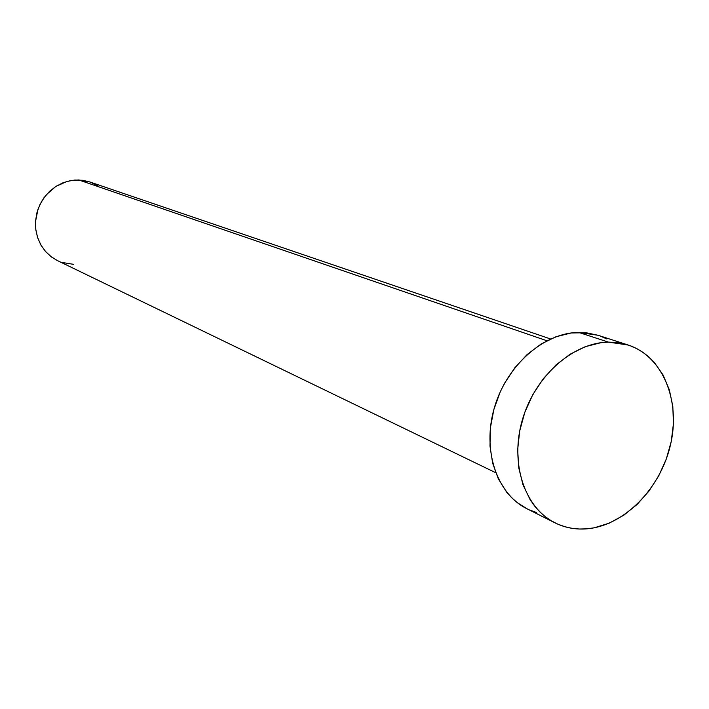 <?xml version="1.0" encoding="UTF-8"?>
<svg xmlns="http://www.w3.org/2000/svg" width="709" height="709" viewBox="0 0 709 709"><rect width="100%" height="100%" fill="white"/><g stroke="black" fill="none" stroke-linecap="round" stroke-linejoin="round"><path stroke-width="1.06" d="M57.5 260.62L51.633 257.101L45.784 251.784L41.078 245.314L37.719 237.923L35.84 229.902L35.521 221.571L38.002 209.199L41.53 201.524L46.404 194.656L55.798 186.476L66.921 181.433L74.808 180.042L82.714 180.29L89.786 181.956L78.779 179.962L546.905 340.745L78.779 179.962L70.918 180.52L63.225 182.674L55.993 186.343L49.524 191.403L44.047 197.643L39.793 204.839L36.93 212.709L35.565 220.933L35.751 229.202L37.471 237.187L40.661 244.578L45.181 251.11L50.862 256.516L57.464 260.611L495.671 472.699M627.952 344.955L598.015 335.26L578.712 332.415L608.455 342.128L628.032 344.982C662.72 356.166 680.826 400.496 670.59 444.463C660.655 488.474 624.159 525.812 586.786 528.843C575.469 529.738 564.869 527.744 555.005 522.852C524.421 507.786 509.62 462.924 522.453 419.542C535.047 376.107 573.014 342.509 608.455 342.128L578.712 332.415C543.821 332.681 506.607 365.33 494.386 407.657C481.934 449.94 496.654 493.81 526.814 508.672L554.925 522.817M526.893 508.707L517.242 502.619L511.668 497.727L506.625 492.099L498.321 478.823L492.684 463.296L489.99 446.129L490.362 428.006L493.819 409.669L500.226 391.882L504.454 383.436L514.752 367.847L527.124 354.544L541.038 344.06L555.918 336.784L571.153 332.973L586.139 332.743L598.086 335.286M600.275 336.048L606.86 338.964M536.483 512.483L529.712 510.028M586.786 528.843L579.306 529.02L571.95 528.302L564.807 526.707L557.939 524.226L551.416 520.885L545.301 516.71L539.664 511.721L534.559 505.978L530.048 499.526L522.976 484.743L518.784 467.931L517.659 449.763L519.688 430.983L524.802 412.363L532.787 394.674L543.316 378.668L555.945 364.984L570.133 354.19L585.279 346.683L600.771 342.731L608.455 342.128L615.988 342.447L623.3 343.67L630.328 345.779L637.001 348.748L643.258 352.541L649.045 357.114L654.31 362.423L663.092 375.008L669.323 389.79L672.806 406.204L673.444 423.654L671.237 441.494L666.274 459.095L658.75 475.836L648.921 491.124L637.134 504.409L623.787 515.213L609.35 523.109L594.337 527.788L586.786 528.843M90.335 182.151L97.372 185.545M73.612 264.351L62.055 262.463M550.574 338.973L89.759 181.947"/></g></svg>

